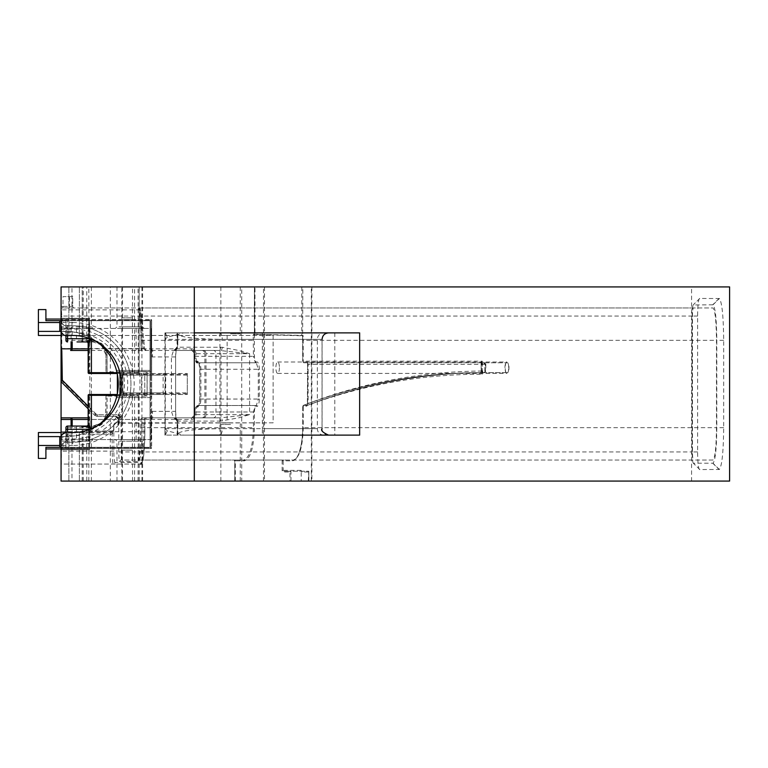 <?xml version="1.0" encoding="UTF-8"?>
<svg xmlns="http://www.w3.org/2000/svg" width="768" height="768" viewBox="0 0 768 768"><rect width="100%" height="100%" fill="white"/><g stroke="black" fill="none" stroke-linecap="round" stroke-linejoin="round"><path stroke-width="0.58" stroke-dasharray="3.84 2.88" d="M71.117 319.056L79.382 319.056L71.117 319.056M71.117 335.462L79.382 335.462L71.117 335.462M61.066 335.462L88.762 335.462L88.762 319.056L88.762 335.462L38.4 335.462L38.4 309.581L38.4 331.382L65.645 331.382A52.618 52.618 0 0 1 65.933 331.392L65.933 320.669L150.029 320.669L150.029 370.406L116.477 370.406A52.618 52.618 -90 0 0 65.933 331.392L65.933 320.669L45.907 320.669L45.907 309.581L45.907 319.056L88.762 319.056L61.066 319.056M45.907 309.581L38.4 309.581L45.907 309.581L38.4 309.581L38.4 331.382M279.418 367.709A5.712 1.766 90 0 1 277.661 373.421A5.712 1.766 90 0 1 275.894 367.709A5.712 1.766 90 0 1 277.661 361.997A5.712 1.766 90 0 1 279.418 367.709M508.714 367.709A5.712 1.766 -90 0 0 506.947 361.997A5.712 1.766 -90 0 0 505.19 367.709A5.712 1.766 -90 0 0 506.947 373.421A5.712 1.766 -90 0 0 508.714 367.709M77.155 448.944L68.88 448.944L77.155 448.944M77.155 432.538L68.88 432.538L77.155 432.538M61.066 448.944L88.762 448.944L45.907 448.944L45.907 458.419L38.4 458.419L38.4 432.538L88.762 432.538L88.762 448.944L88.762 432.538L61.066 432.538M38.4 436.618L38.4 458.419L45.907 458.419L45.907 447.331L65.933 447.331L65.933 436.608A52.618 52.618 0 0 1 65.645 436.618L38.4 436.618L38.4 458.419L45.907 458.419M61.066 320.669L150.029 320.669L150.029 447.331L150.029 370.406L116.477 370.406L116.736 371.453M116.736 396.547L116.477 397.594L150.029 397.594L116.477 397.594A52.618 52.618 -90 0 1 65.933 436.608L65.933 447.331L150.029 447.331L61.066 447.331M61.219 331.382L65.645 331.382A52.618 52.618 0 0 1 98.352 342.787M98.352 425.213A52.618 52.618 0 0 1 65.645 436.618L61.219 436.618M59.77 436.618L59.77 447.331M132.24 447.331L122.525 447.331L132.24 447.331M59.77 320.669L59.77 331.382M132.24 320.669L122.525 320.669L132.24 320.669M241.718 481.075L121.795 481.075L121.795 286.925L241.718 286.925L241.718 481.075L729.6 481.075M165.053 394.512A1.622 0.643 -90 0 0 165.696 392.899L165.696 375.101A1.622 0.643 -90 0 0 165.053 373.488L163.757 373.488A1.622 0.643 -90 0 0 163.104 375.101L163.104 392.899A1.622 0.643 -90 0 0 163.757 394.512L120.288 394.512L163.757 394.512M163.757 373.488L165.053 373.488M187.296 373.488L187.296 394.512L187.296 373.488L119.971 373.488L187.296 373.488M120.288 394.512L119.645 392.899L120.288 394.512A0.643 0.643 0 0 0 119.645 395.165A0.643 0.643 0 0 1 120.288 394.512M163.104 392.899L119.645 392.899L120.451 394.512A0.806 0.806 0 0 0 119.645 395.328L119.645 373.162L119.645 394.838L119.645 375.101L120.595 375.101A1.622 1.142 -90 0 0 120.048 373.728A0.643 0.595 180 0 1 119.645 373.181L119.645 395.165L119.645 375.101L120.288 373.488L119.645 374.947M77.002 426.067L76.454 427.68L65.933 427.68A1.622 1.622 0 0 1 67.555 426.067L93.014 426.067L101.04 423.283L103.843 420.221L105.715 415.613L105.965 395.366A0.806 0.778 180 0 1 106.694 394.589L107.088 396.134L105.965 395.328A0.806 0.806 0 0 1 106.771 394.512L143.174 394.512A1.622 1.613 -90 0 0 144.787 392.899L144.787 375.101L144.787 392.899L147.053 396.134L143.174 394.512L122.88 394.512L187.296 394.512L120.451 394.512A0.806 0.806 0 0 0 119.645 395.328L118.838 395.568L120.451 396.374A0.806 0.806 0 0 1 119.645 395.568L119.712 395.002M187.296 393.706L122.88 393.706L122.88 374.294L119.645 374.294L119.971 392.899L187.296 392.899M119.645 394.819A0.643 0.595 0 0 1 120.048 394.272A1.622 1.142 -90 0 0 120.595 392.899L120.595 375.101L163.104 375.101M165.696 375.101L119.645 375.101L119.645 372.835A0.643 0.643 0 0 0 120.288 373.488A0.643 0.643 0 0 1 119.645 372.835L119.645 373.181M119.645 392.909L141.552 392.899L141.552 375.101L122.88 375.101L122.88 394.512L122.88 393.706L119.645 393.706L119.645 394.838L119.645 392.899L165.696 392.899M118.838 395.568L119.645 395.568A0.806 0.806 0 0 0 120.451 396.374L120.451 371.626A0.806 0.806 0 0 0 119.645 372.432L119.645 395.568A0.806 0.806 0 0 0 120.451 396.374L120.24 396.374M117.197 373.488L120.451 373.488A0.806 0.806 0 0 1 119.645 372.672A0.806 0.806 0 0 0 120.451 373.488L122.88 373.488L122.88 375.101L119.645 375.101L119.645 372.432L118.838 372.432L120.24 371.626L150.845 371.626L150.845 447.734L151.651 447.734L151.651 397.19L150.845 396.374A0.806 0.806 0 0 1 151.651 397.19L151.651 370.81A0.806 0.806 0 0 1 150.845 371.626L151.651 370.81L151.651 320.266L150.845 320.266L150.845 319.459A0.806 0.806 0 0 1 151.651 320.266L151.651 447.734A0.806 0.806 0 0 1 150.845 448.541A0.806 0.806 0 0 0 151.651 447.734L150.845 447.734L150.845 448.541L150.845 447.734L67.555 447.734M120.25 373.45L119.645 375.014M120.24 371.626L150.845 371.626L150.845 320.266L151.651 320.266A0.806 0.806 0 0 0 150.845 319.459L150.845 320.266L63.005 320.266L150.845 320.266L150.845 447.734L63.005 447.734L61.056 448.55L61.066 449.194L61.066 417.85L61.066 449.76L89.578 449.76L89.578 430.915L89.578 432.538L112.07 432.538L89.578 432.538L89.578 449.76L61.066 449.76L61.066 464.083A1.555 1.555 0 0 1 61.325 464.064L140.083 464.064L61.325 464.064L61.325 449.76M120.451 371.626A0.806 0.806 0 0 0 119.645 372.432A0.806 0.806 0 0 1 120.451 371.626M118.406 419.558L115.795 416.323L97.018 416.323L97.498 414.768L120.893 414.768L115.795 416.323L97.018 416.323L94.723 415.373L97.018 416.323L96.547 414.768L119.376 414.768L118.301 419.443A3.235 3.149 155 0 0 118.013 418.08L118.013 418.08A3.235 3.149 155 0 0 115.286 416.285L119.376 414.768L119.376 423.216L118.291 424.435L118.406 419.558A3.235 3.216 90 0 0 115.181 416.323L115.286 416.285M118.858 419.558L120.893 414.768L121.373 460.042L712.906 460.042C715.075 458.083 716.266 447.293 716.477 427.68L716.477 340.32C716.266 320.707 715.075 309.917 712.906 307.958L693.36 307.958C692.822 308.448 692.525 311.146 692.467 316.051L692.467 451.949C692.525 456.854 692.822 459.552 693.36 460.042M89.578 434.15L112.07 434.15A3.235 3.235 0 0 0 112.214 434.15L113.76 430.915L113.683 424.445L113.683 430.915L113.683 424.445L115.306 422.832L113.76 424.445L118.301 424.445M113.76 430.915L112.07 432.538A1.622 1.622 0 0 0 112.138 432.538A1.622 1.622 0 0 1 112.07 432.538L112.07 434.15M89.578 430.915L89.808 432.538A1.622 1.594 90 0 0 91.402 430.915L91.402 335.491L89.808 337.085L89.808 430.915L113.683 430.915L112.138 432.538L112.214 451.123C112.282 458.966 112.656 463.286 113.338 464.064A1.622 1.613 -90 0 0 114.941 462.451C114.269 461.76 113.894 457.987 113.827 451.123L113.827 424.445L115.306 422.832L273.13 422.832L273.13 335.462L91.402 335.491M106.694 373.411A0.806 0.778 0 0 1 105.965 372.634L107.088 371.866L106.771 373.488A0.806 0.806 0 0 1 105.965 372.672L105.936 354.058L105.034 350.064L101.184 344.832L93.014 341.933A1.622 0.49 90 0 1 92.534 340.32C101.357 341.194 106.214 346.051 107.088 354.874L107.088 371.866L147.053 371.866L144.787 375.101A1.622 1.613 -90 0 0 143.174 373.488L147.053 371.866L147.053 396.134L107.088 396.134L107.088 413.126C106.214 421.949 101.357 426.806 92.534 427.68L76.454 427.68L76.454 439.555L67.555 439.555L65.933 441.178L65.933 447.101L61.382 447.101L61.382 441.178L65.933 441.178L65.933 427.68M485.597 363.84L485.741 364.195A4.934 1.526 90 0 1 485.808 364.406L485.338 363.974A5.578 1.728 -90 0 0 485.27 363.725L483.322 362.784L485.117 363.446A0.806 0.768 -90 0 0 484.358 362.784L507.446 362.784A4.934 1.526 90 0 1 508.973 367.709A4.934 1.526 90 0 1 507.446 372.643L506.448 372.643A4.934 1.526 90 0 1 504.931 367.709A4.934 1.526 90 0 1 506.448 362.784L507.446 362.784M485.808 364.406L485.808 371.021A4.934 1.526 90 0 1 485.741 371.232L485.27 371.693A5.578 1.728 -90 0 0 485.338 371.453L485.338 363.974M483.341 362.784L485.885 364.781M485.741 371.232L484.061 372.643L507.446 372.643M482.736 372.019L482.65 371.357A4.934 1.526 90 0 1 482.65 364.07L481.901 363.59A5.578 1.728 -90 0 0 481.901 371.837L481.2 371.837L482.17 374.218L480.432 372.643L483.062 372.643L482.736 372.019A0.643 0.576 -178.8 0 0 482.112 372.25L484.128 372.643L485.117 371.981A0.806 0.768 90 0 1 484.358 372.643A1.622 0.499 -90 0 0 484.858 371.021L485.414 370.704M484.166 372.634L484.79 372.25A0.806 0.768 -90 0 1 484.128 372.643L484.435 372.461M482.65 371.357L482.112 372.25A0.806 0.768 90 0 1 481.459 372.643M482.65 364.07L482.39 362.794L481.123 363.475L482.237 361.162L482.237 374.266A548.88 522.01 90 0 0 482.17 374.266A548.88 522.01 90 0 0 303.245 406.944L303.245 427.68C302.65 447.293 299.366 458.083 293.386 460.042L282.346 460.042A1.622 1.536 90 0 0 282.144 460.848L282.144 470.39A1.622 1.536 90 0 0 283.68 472.013L289.968 472.013L289.968 481.075L234.758 481.075L289.968 481.075M115.565 416.323A3.235 3.216 90 0 1 118.781 419.558L118.781 451.949C118.838 457.834 119.165 461.069 119.76 461.654A1.622 1.613 -90 0 1 121.373 460.042L139.162 460.042L138.317 460.387L140.266 448.157L140.957 419.462L142.07 419.462L142.07 427.68C141.898 447.293 140.928 458.083 139.162 460.042A1.622 1.613 -90 0 0 137.549 461.654C139.622 459.6 140.755 448.282 140.966 427.68L253.411 427.68L253.411 411.994L255.389 405.514L256.31 405.514L197.952 405.514L255.389 405.514A0.806 0.768 -90 0 1 256.157 406.33A5.664 1.728 -90 0 0 254.429 411.994L254.429 427.68C253.824 447.792 250.445 458.842 244.32 460.848L234.797 460.848L234.797 481.075M86.544 426.067A1.622 1.622 0 0 0 88.166 424.445A1.622 1.565 90 0 1 86.621 426.067L86.544 426.067A1.622 1.622 0 0 0 88.166 424.445L88.752 426.874L82.205 426.874L93.264 426.874C101.606 426.038 106.186 421.459 107.021 413.126L107.021 395.328L105.965 395.328A0.806 0.806 0 0 1 106.771 394.512L107.021 395.328L139.181 395.328L88.166 395.328A0.806 0.806 0 0 1 88.973 394.512L106.694 394.589M144.49 393.792L143.174 394.512A1.622 1.622 0 0 0 144.787 392.899L144.787 392.899A1.622 1.622 0 0 1 143.174 394.512A1.622 1.622 0 0 0 144.787 392.899L141.552 392.899L141.552 394.512M119.645 395.328A0.806 0.806 0 0 1 120.451 394.512L117.197 394.512M88.973 373.488A0.806 0.806 0 0 1 88.166 372.672L139.181 372.672L107.021 372.672L106.771 373.488L139.987 373.488L88.973 373.488L88.752 341.126L88.166 343.555A1.622 1.565 90 0 0 86.621 341.933L86.717 341.453L88.694 342.106M187.296 374.294L122.88 374.294L122.88 373.488L143.174 373.488L106.771 373.488A0.806 0.806 0 0 1 105.965 372.672L107.021 372.672L107.021 354.874C106.186 346.541 101.606 341.962 93.264 341.126L88.752 341.126M141.552 373.488L141.552 375.101L144.787 375.101A1.622 1.622 0 0 0 143.174 373.488A1.622 1.622 0 0 1 144.787 375.101L144.787 375.101A1.622 1.622 0 0 0 143.174 373.488L144.499 374.208M220.589 347.213A3.235 1.296 -90 0 1 219.293 350.448L249.59 353.683L238.656 350.448L222.23 347.27L176.774 347.213A3.235 3.216 90 0 1 173.558 350.448L171.418 356.928L171.418 411.37L173.558 417.85L219.293 417.85A3.235 1.296 -90 0 1 220.589 421.085L238.656 417.85L249.59 414.614L221.002 417.821L213.437 417.85A3.235 2.525 90 0 0 215.962 414.614L205.997 414.614L205.997 353.683L215.962 353.683L215.962 414.614L221.002 414.614L221.002 353.683L249.59 353.683L249.59 414.614L221.002 414.614L221.002 417.821A3.235 1.219 86.8 0 1 221.078 417.85A3.235 1.219 86.8 0 1 222.23 421.027M67.555 335.741L67.555 320.323L65.933 320.899L65.933 340.32A1.622 1.622 0 0 0 67.555 341.933A1.622 1.622 0 0 1 65.933 340.32L76.454 340.32L77.002 341.933L93.014 341.933C100.867 342.72 105.178 347.03 105.965 354.874L105.965 372.672M177.082 333.456L177.082 347.213L173.846 350.448L219.293 350.448L146.237 350.448A1.622 1.613 -90 0 1 144.634 348.835L140.957 348.835A1.622 1.613 90 0 0 142.57 350.448A1.622 0.499 90 0 1 142.07 348.835L191.338 348.835A4.858 4.618 -90 0 1 195.955 353.683L195.955 356.304A6.47 1.997 -90 0 0 197.952 362.784L256.31 362.784L197.952 362.784A1.622 1.536 90 0 1 196.416 361.162A4.858 1.498 90 0 1 194.909 356.304L194.909 353.683L204.883 353.683L204.883 414.614L194.909 414.614L194.909 411.994A4.858 1.498 90 0 1 196.416 407.136L197.338 407.136A8.093 2.496 -90 0 0 199.843 399.043L199.843 369.254A8.093 2.496 -90 0 0 197.338 361.162L196.416 361.162M138.864 309.187C140.342 317.28 141.043 327.658 140.957 340.32L140.966 348.835L142.07 348.835L142.07 340.32C141.898 320.707 140.928 309.917 139.162 307.958L139.008 309.581A1.622 1.613 90 0 0 137.395 307.958L139.008 309.581L140.362 309.581A1.622 1.613 90 0 0 138.758 307.958L712.906 307.958M142.57 350.448A1.622 1.622 0 0 1 140.957 348.835L140.957 340.32C140.899 326.323 140.246 316.08 139.008 309.581M72.71 306.403A1.555 1.555 0 0 0 74.266 307.958L61.325 307.958L74.266 307.958A1.555 1.555 0 0 1 72.71 306.403L72.71 296.63L63.005 296.63L63.005 306.403L72.71 306.403L72.71 296.63L63.005 296.63M113.683 424.445L115.306 422.832M141.686 462.451A1.622 1.613 -90 0 1 140.083 464.064C142.406 462.106 143.683 451.325 143.914 431.712L143.914 419.462L144.96 418.195L146.707 417.85L145.555 418.195L144.864 419.462L144.864 431.712C144.672 450.346 143.616 460.589 141.686 462.451L114.941 462.451M176.774 347.213C176.064 347.798 175.68 351.043 175.603 356.928L175.603 411.37C175.68 417.254 176.064 420.499 176.774 421.085A3.235 3.216 -90 0 0 173.558 417.85L142.57 417.85A1.622 0.499 -90 0 0 142.07 419.462L191.338 419.462A4.858 4.618 -90 0 0 195.955 414.614L195.955 411.994A6.47 1.997 -90 0 1 197.952 405.514C195.994 405.312 194.957 407.472 194.832 411.994L254.429 411.994M142.57 417.85A1.622 1.622 0 0 0 140.957 419.462A1.622 1.613 -90 0 1 142.57 417.85L213.437 417.85M65.933 326.822L67.555 328.445L65.933 326.822L61.382 326.822L61.382 328.445L151.104 328.445L151.104 352.8L152.237 356.928L152.717 350.448L173.558 350.448L176.237 348.826L175.622 356.928L152.237 356.928M90.643 328.445L151.104 328.445L151.104 348.835A1.622 1.622 -90 0 0 152.717 350.448L89.453 350.448A1.622 1.114 -90 0 1 88.339 348.835L89.942 348.835L89.942 327.754L90.643 328.445L92.995 328.445L61.066 328.118L61.066 331.382M105.965 395.328L105.936 413.894L104.851 418.368L101.702 422.717L93.014 426.067A1.622 0.49 -90 0 0 92.534 427.68M61.066 436.618L61.066 439.555L92.995 439.555L90.643 439.555L89.942 440.246L89.942 419.462L151.104 419.462L151.104 415.498L151.104 439.555L76.454 439.555M151.104 439.555L151.104 419.462A1.622 1.622 90 0 1 152.717 417.85L152.237 411.37L151.104 415.469L151.104 419.472A1.622 1.622 90 0 1 152.717 417.85L151.104 419.462L151.104 439.555L90.643 439.555M66.778 432.211L66.778 435.446L61.066 437.923L61.92 434.918L66.778 432.211A5.712 5.712 0 0 1 67.402 432.24L67.046 435.456A2.477 2.477 0 0 0 66.778 435.446L67.306 441.994A58.243 58.243 0 0 0 72.71 442.243L65.021 442.243L72.71 442.243A58.243 58.243 0 0 0 130.954 384A58.243 58.243 0 0 0 72.71 325.757L65.021 325.757A5.712 5.712 0 0 0 67.306 326.006A58.243 58.243 0 0 1 130.954 384A58.243 58.243 0 0 1 67.306 441.994A5.712 5.712 0 0 0 65.021 442.243L63.005 443.386L61.507 445.478L63.005 445.478L63.005 443.386M282.144 470.39L283.162 470.39L283.162 460.848L292.608 460.848C298.742 458.842 302.112 447.792 302.726 427.68L302.726 406.944L302.976 406.09L306.854 406.109L307.555 403.536L308.112 403.536L307.363 405.35L303.485 405.331A550.493 523.555 -90 0 1 480.432 372.643A0.806 0.768 90 0 0 481.2 371.837L481.123 363.466L480.432 362.784L482.237 361.162L303.245 361.162L303.744 362.784L484.358 362.784A1.622 0.499 -90 0 1 484.858 364.397L485.414 364.397L484.358 362.784M483.043 372.643L506.448 372.643M307.594 403.536L307.594 364.397A2.429 0.739 -90 0 0 306.854 361.968L302.976 361.968A0.806 0.768 90 0 0 303.744 362.784L506.448 362.784M88.166 419.462L89.942 419.462A1.622 0.49 -90 0 0 89.453 417.85A1.622 1.114 -90 0 0 88.339 419.462L88.339 441.178L91.382 441.178L71.981 441.178L70.378 439.555L71.981 441.178L71.981 481.075L91.382 481.075L71.981 481.075M88.752 426.874L88.973 394.512M88.694 425.894L86.717 426.547L81.398 426.067L93.014 426.067L93.264 426.874M86.544 341.933A1.622 1.622 0 0 1 88.166 343.555A1.622 1.622 0 0 0 86.544 341.933L93.014 341.933L93.264 341.126M146.179 350.448A1.622 1.594 -90 0 1 144.643 349.267A1.622 1.171 174.1 0 0 143.578 348.557L143.702 350.448L144.662 348.998L146.275 350.448L89.453 350.448A1.622 0.49 -90 0 0 89.942 348.835L136.138 348.835A1.622 0.49 90 0 1 135.648 350.448M699.744 469.555L699.533 469.555C698.371 468.586 697.738 462.72 697.613 451.949L697.613 316.051C697.738 305.28 698.371 299.414 699.533 298.445L719.347 298.522C721.987 302.035 723.427 315.965 723.677 340.32L723.677 427.68C723.427 452.026 721.987 465.965 719.347 469.478L699.744 469.555L693.437 463.21L713.002 463.19C715.306 460.8 716.573 448.963 716.803 427.68L716.803 340.32C716.573 319.027 715.306 307.19 713.002 304.81L693.226 304.944C692.563 306.144 692.198 309.85 692.141 316.051L692.141 451.949C692.198 458.15 692.563 461.846 693.226 463.056L693.475 463.315M699.744 298.445L693.475 304.685M165.61 332.88A19.411 15.226 2.5 0 0 167.395 337.162L183.677 332.88L164.928 332.88L219.83 332.88A6.47 2.438 -90 0 1 222.269 339.35L322.09 339.35L262.368 339.35L262.368 428.65L317.347 428.65L317.347 339.35A6.47 6.47 90 0 1 323.818 332.88L219.83 332.88M177.274 332.88L177.101 333.427L177.274 332.88C176.64 336.835 191.645 338.986 222.269 339.35M167.395 337.162L164.966 339.35L165.235 332.88M183.677 332.88L323.818 332.88M323.818 435.12A6.47 6.47 -90 0 1 317.347 428.65L222.269 428.65A6.47 2.438 90 0 1 219.83 435.12L328.56 435.12L183.677 435.12L167.395 430.838A19.411 15.226 177.5 0 0 165.61 435.12L183.677 435.12M219.83 435.12L194.304 435.12L194.304 332.88L359.645 332.88L359.645 435.12L165.61 435.12M165.235 435.12L164.966 428.65L167.395 430.838M222.269 428.65C191.626 429.005 176.63 431.165 177.274 435.12L177.082 421.085L220.589 421.085M177.091 434.554L177.274 435.12M67.402 432.24A48.538 48.538 0 0 0 121.248 384A48.538 48.538 0 0 0 67.402 335.76A5.712 5.712 0 0 1 66.778 335.789L61.92 333.082L61.066 330.077L66.778 332.554A2.477 2.477 0 0 0 67.046 332.544L67.402 335.76M63.005 320.323L61.066 320.323L61.066 319.459L63.005 320.266L63.005 322.522L72.71 322.522L72.71 325.757L65.021 325.757L63.005 324.614L63.005 322.522L61.507 322.522L63.005 324.614M72.71 325.757A58.243 58.243 0 0 0 67.306 326.006L66.778 335.789M65.933 441.178L67.555 439.555L61.066 439.882L61.066 447.677A5.712 5.712 0 0 1 67.306 441.994A58.243 58.243 0 0 0 130.954 384A58.243 58.243 0 0 0 67.306 326.006A5.712 5.712 0 0 1 61.066 320.323L61.066 320.899L63.005 320.899L63.005 319.459L150.845 319.459L63.005 319.459L61.066 318.806L63.005 319.459L63.005 320.275L61.066 319.459L61.066 318.806M132.24 319.459L120.912 319.459L132.24 319.459M63.005 320.899L66.307 320.899M61.382 320.899L61.066 326.822L61.382 320.899L65.933 320.899L65.933 335.731M76.454 328.445L76.454 340.32L92.534 340.32M177.408 332.88L177.408 347.213A3.235 3.216 90 0 1 174.192 350.448L173.558 350.448M138.758 307.958L140.717 310.838L144.662 348.989L140.717 311.002A1.622 1.171 174.1 0 0 139.574 309.859L138.758 307.958L61.325 307.958L61.066 308.534M151.104 352.8L151.104 348.835A1.622 1.622 -90 0 0 152.717 350.448L151.104 348.835L136.138 348.835L136.138 328.445M693.36 307.958L61.325 307.958A1.555 1.555 0 0 1 61.066 307.939L61.066 350.448M692.467 316.051L61.805 316.051L61.325 307.958A1.555 1.555 0 0 1 61.066 307.939L61.325 307.958A1.555 1.555 0 0 1 61.066 307.939A1.555 1.555 0 0 0 61.325 307.958A1.555 1.555 0 0 1 61.066 307.939M97.498 414.768L96.307 414.269L94.723 415.373L95.357 414.269L96.547 414.768M91.45 335.462L273.13 335.462L273.13 422.832L119.376 423.216M119.75 422.832L115.44 422.832M230.554 422.832L219.235 422.832L230.554 422.832M230.554 335.462L219.235 335.462L230.554 335.462M61.066 379.843L61.066 318.24L89.578 318.24L89.578 335.462L61.066 335.443A1.555 1.555 0 0 0 61.325 335.462L89.578 335.462L89.578 337.085L89.578 318.24L61.066 318.24L61.066 381.245M61.382 439.555L61.066 441.178M65.933 432.269L65.933 447.101L67.555 447.677L67.555 432.259M66.307 447.101L61.382 447.101M61.507 445.478L61.066 447.677L67.555 447.677M67.306 441.994A5.712 5.712 0 0 0 61.066 447.677L61.066 448.55L63.005 447.734L63.005 448.541L150.845 448.541L63.005 448.541L61.056 449.194L62.256 448.637M132.24 448.541L120.912 448.541L132.24 448.541M712.906 460.042L293.386 460.042C296.054 462.442 303.062 447.658 302.688 427.68L716.477 427.68M302.976 406.09A0.806 0.768 -89.7 0 1 303.485 405.331L303.427 405.341C360.643 383.722 419.645 372.826 480.432 372.643L481.123 371.952M303.485 405.331L303.245 406.944L302.688 406.944L303.437 405.341M307.594 364.397L307.363 405.35A550.493 523.555 90 0 1 484.358 372.643L485.414 371.021M302.899 335.99L302.659 336.394A0.806 0.653 25.4 0 0 301.766 335.712L303.139 335.53L302.659 336.394L302.813 286.925L311.885 286.925L254.419 286.925L302.813 286.925M301.795 286.925L301.766 335.712L302.621 335.645M194.909 356.304L253.411 356.304L253.238 334.253L303.139 335.53L303.245 361.162L302.688 361.162L302.688 340.32L716.477 340.32M254.362 334.8L254.947 334.493A0.806 0.624 23.1 0 0 254.314 335.146L253.238 334.253L254.976 334.224L254.976 286.925M235.325 481.075L235.325 460.848A1.622 1.536 90 0 0 235.114 460.042L243.542 460.042C249.523 458.083 252.816 447.293 253.411 427.68L254.429 427.68M244.32 460.848A0.806 0.768 -90 0 0 243.542 460.042L139.162 460.042M235.114 460.042L282.346 460.042M290.986 481.075L290.986 471.206L283.93 471.206L308.794 471.206L290.986 471.206L289.968 472.013M308.275 481.075L308.794 471.206L308.794 481.075M89.942 440.246L88.339 441.178M117.648 439.555L144.23 439.555L117.648 439.555M119.626 441.178L142.618 441.178L119.626 441.178M132.24 450.163L122.525 450.163L132.24 450.163M230.554 424.445L220.858 424.445L230.554 424.445M86.784 481.075L139.181 481.075L82.205 481.075L86.784 481.075L86.717 426.547A0.806 0.768 90 0 0 86.016 426.067M86.016 341.933A0.806 0.768 90 0 0 86.717 341.453L86.784 286.925L82.205 286.925L139.181 286.925L86.784 286.925M230.554 333.85L240.25 333.85L230.554 333.85M132.24 317.837L122.525 317.837L132.24 317.837M71.981 286.925L91.382 286.925L71.981 286.925L71.981 326.822L70.368 328.445L71.981 326.822L91.382 326.822L88.339 326.822L89.942 327.754M119.011 326.822L142.618 326.822L119.011 326.822M117.648 328.445L144.23 328.445L117.648 328.445M334.79 332.88L334.79 435.12M61.066 329.318L66.778 329.318A55.008 55.008 0 0 1 127.718 384A55.008 55.008 0 0 1 66.778 438.682L61.066 438.682M61.066 320.323L61.507 322.522M61.066 326.822L61.382 328.445M61.066 348.835L61.066 309.859L139.574 309.859L143.578 348.557L61.066 348.557M63.005 307.958L63.005 306.403L61.066 306.403L61.066 296.63M88.166 408.797L94.723 415.373L88.166 408.797M74.131 318.24L68.88 318.24L74.131 318.24M74.131 449.76L68.88 449.76L74.131 449.76M61.066 464.083A1.555 1.555 0 0 1 61.325 464.064L61.046 460.896M301.738 471.206A0.806 0.768 -90 0 1 300.97 470.39A1.622 0.49 -90 0 1 301.219 470.611L301.987 472.013L301.219 470.611L301.219 481.075M302.726 406.944L302.726 427.68M254.458 286.925L254.419 334.224L302.813 335.434M74.131 481.075L68.88 481.075L74.131 481.075M129.792 481.075L142.618 481.075L129.792 481.075M132.24 481.075L122.525 481.075L132.24 481.075M230.554 481.075L240.25 481.075L230.554 481.075M230.554 286.925L220.858 286.925L230.554 286.925M132.24 286.925L122.525 286.925L132.24 286.925M129.792 286.925L142.618 286.925L129.792 286.925M74.131 286.925L68.88 286.925L74.131 286.925M729.6 286.925L691.584 286.925L691.584 481.075M61.066 286.925L61.066 481.075L110.342 481.075L110.342 286.925L61.066 286.925M110.342 481.075L121.795 481.075M121.795 286.925L110.342 286.925M691.584 286.925L241.718 286.925M147.763 373.488A1.622 0.643 -90 0 0 147.12 375.101L147.12 392.899A1.622 0.643 -90 0 0 147.763 394.512M138.806 373.488A1.622 1.142 -90 0 1 139.949 375.101L139.949 392.899A1.622 1.142 -90 0 1 138.806 394.512M120.941 394.512A1.622 0.643 -90 0 0 121.584 392.899L121.584 375.101A1.622 0.643 -90 0 0 120.941 373.488M187.296 375.101L119.645 375.101M119.645 394.973A0.643 0.614 0 0 1 120.106 394.378M120.106 373.622A0.643 0.614 180 0 1 119.645 373.027L119.645 372.835M151.651 397.19A0.806 0.806 0 0 0 150.845 396.374M119.645 372.672L118.838 372.672L118.838 373.488M118.838 372.432L117.024 372.672M481.2 371.837L481.2 363.59A0.806 0.768 -90 0 0 480.432 362.784M118.781 451.949L692.467 451.949M118.838 394.512L118.838 395.328L117.024 395.328M90.134 429.302L91.402 428.794M91.402 339.206L90.134 338.698M262.368 332.88L262.368 339.35L219.936 339.35L219.936 428.65L262.368 428.65L262.368 435.12M222.23 347.27A3.235 1.219 93.2 0 1 221.002 350.477L221.002 353.683L215.962 353.683A3.235 2.525 -90 0 0 213.437 350.448M328.512 435.12A6.47 6.47 -90 0 1 322.042 428.65L322.042 339.35A6.47 6.47 90 0 1 328.512 332.88M175.603 356.928L175.622 411.37L152.237 411.37M140.362 309.581L140.717 311.002M69.475 307.958L69.475 296.63M227.146 335.462L227.146 422.832M113.827 451.123L61.066 451.123M175.603 411.37L176.237 419.482L173.558 417.85M140.957 427.68L140.957 419.462L144.874 419.462L61.066 419.462M119.76 461.654L137.549 461.654M203.472 417.85A3.235 2.525 90 0 0 205.997 414.614L204.883 414.614A3.235 3.082 90 0 1 201.802 417.85M201.802 350.448A3.235 3.082 -90 0 1 204.883 353.683L205.997 353.683A3.235 2.525 -90 0 0 203.472 350.448M101.184 344.832L105.965 354.874L107.088 354.874M72.71 322.522A61.478 61.478 0 0 1 134.189 384A61.478 61.478 0 0 1 72.71 445.478L72.71 442.243M484.128 372.643L484.358 372.643C423.59 372.826 364.608 383.722 307.421 405.341M484.858 371.021L484.858 364.397L308.112 364.397L308.112 403.536A552.115 525.091 -90 0 1 484.858 371.021M140.957 340.32L254.429 340.32L254.429 356.304A5.664 1.728 -90 0 0 256.157 361.968L257.078 361.968A7.277 2.218 90 0 1 259.296 369.254L259.296 399.043A7.277 2.218 90 0 1 257.078 406.33L256.157 406.33M191.837 350.448L194.909 353.683A3.235 3.082 90 0 0 191.837 350.448A1.622 0.499 90 0 1 191.338 348.835M197.952 362.784C196.387 363.84 195.35 361.68 194.832 356.304L194.832 353.683L195.955 353.683M197.338 361.162A1.622 1.536 90 0 0 198.883 362.784A6.47 1.997 90 0 1 200.88 369.254L200.88 399.043A6.47 1.997 90 0 1 198.883 405.514A1.622 1.536 -90 0 0 197.338 407.136M199.843 369.254L258.278 369.254L256.31 362.784A0.806 0.768 90 0 0 257.078 361.968M199.843 399.043L258.278 399.043L258.278 369.254L259.296 369.254M196.416 407.136A1.622 1.536 -90 0 1 197.952 405.514M194.909 411.994L194.832 414.614L195.955 414.614M191.837 417.85A3.235 3.082 90 0 0 194.909 414.614L191.837 417.85A1.622 0.499 -90 0 0 191.338 419.462M174.25 350.448A3.235 3.216 -90 0 0 177.466 347.213L177.466 332.88M219.936 332.88L219.936 339.35L164.966 339.35L164.966 332.88M164.966 435.12L164.966 428.65L219.936 428.65L219.936 435.12M165.264 435.12L165.264 332.88M176.774 421.085L177.408 421.085L177.408 435.12M177.466 435.12L177.466 421.085L173.846 417.85M174.192 417.85A3.235 3.216 -90 0 1 177.408 421.085L177.466 421.085A3.235 3.216 90 0 0 174.25 417.85M67.046 332.544A51.773 51.773 0 0 1 124.483 384A51.773 51.773 0 0 1 67.046 435.456M151.104 328.445L151.104 348.835L151.104 328.445M61.805 350.448L61.805 316.051L61.066 316.051M96.307 414.269L88.166 406.118M140.083 464.064C142.781 466.637 144.384 455.856 144.874 431.712L61.066 431.712M136.138 439.555L136.138 419.462A1.622 0.49 -90 0 0 135.648 417.85M72.71 445.478L63.005 445.478L63.005 447.101M63.005 447.734L63.005 448.541L62.342 448.618M307.622 362.784L308.112 364.397L307.555 364.397L307.622 362.784A0.806 0.768 90 0 1 306.854 361.968M256.157 361.968A0.806 0.768 90 0 1 255.389 362.784L253.411 356.304L254.429 356.304M257.078 406.33A0.806 0.768 -90 0 0 256.31 405.514L258.278 399.043L259.296 399.043M235.325 460.848L234.797 460.848A0.806 0.768 -90 0 0 234.029 460.042L234.758 460.848L234.758 481.075M282.144 460.848L283.162 460.848A0.806 0.768 -90 0 1 283.93 460.042M300.97 470.39L283.162 470.39A0.806 0.768 -90 0 0 283.93 471.206L283.68 472.013M308.275 472.013L301.987 472.013M71.088 426.067L71.088 440.246M72.182 441.178L72.182 426.067M83.318 481.075L83.069 426.067M82.282 481.075L82.282 426.874A0.806 0.768 90 0 0 81.514 426.067M132.557 481.075L132.307 394.512M134.602 481.075L134.602 395.328A0.806 0.768 -90 0 1 135.37 394.512M139.094 481.075L139.094 395.328A0.806 0.768 -90 0 1 139.872 394.512M138.058 481.075L138.307 394.512M88.819 481.075L89.069 394.512M81.514 341.933A0.806 0.768 90 0 0 82.282 341.126L82.282 286.925M89.069 373.488L88.819 286.925M138.307 373.488L138.058 286.925M139.872 373.488A0.806 0.768 -90 0 1 139.094 372.672L139.094 286.925M135.37 373.488A0.806 0.768 -90 0 1 134.602 372.672L134.602 286.925M132.307 373.488L132.557 286.925M105.965 354.874L107.021 354.874M83.069 341.933L83.318 286.925M72.182 341.933L72.182 326.822M71.088 327.754L71.088 341.933M88.339 326.822L88.166 348.835M713.002 304.81L719.347 298.522M723.677 340.32L716.803 340.32M723.677 427.68L716.803 427.68M719.347 469.478L713.002 463.19M712.771 463.21L719.078 469.555M697.613 451.949L692.141 451.949M697.613 316.051L692.141 316.051M719.078 298.445L712.771 304.79M61.344 380.218L95.357 414.269M292.608 460.848A0.806 0.768 -90 0 1 293.386 460.042M306.854 406.109A0.806 0.768 -89.7 0 1 307.363 405.35M302.976 361.968L303.744 362.784M302.726 361.162L302.621 336.538L301.843 335.77L254.746 334.55M302.726 340.32L302.659 336.394M254.458 334.224L254.429 340.32M264.499 286.925L264.499 481.075M263.491 481.075L263.491 286.925M311.328 481.075L311.328 286.925M311.846 286.925L311.846 481.075M79.382 335.462L79.382 319.056L79.382 335.462M68.88 335.462L68.88 319.056L68.88 335.462M277.661 373.421L506.947 373.421M277.661 361.997L506.947 361.997M68.88 432.538L68.88 448.944L68.88 432.538M79.382 432.538L79.382 448.944L79.382 432.538M122.525 320.669L122.525 447.331M141.946 320.669L141.946 447.331M115.181 416.323L118.013 418.08L118.291 424.435M101.03 423.264L93.014 426.067M198.883 362.784L199.766 369.254L199.766 399.043C199.219 404.381 198.787 406.579 198.47 405.638L198.883 405.514M174.576 350.448L177.811 347.213L177.811 332.88M164.928 332.88L164.928 435.12M177.811 435.12L177.811 421.085C178.435 420.24 177.36 419.165 174.576 417.85M322.09 428.65L322.09 339.35M61.92 333.082L61.066 330.077M144.874 431.712L144.874 419.462L146.707 417.85M61.92 434.918L61.066 437.923M91.382 481.075L91.382 441.178L92.995 439.555M142.618 481.075L142.618 441.178L144.23 439.555M116.976 481.075L116.976 441.178L115.354 439.555M141.946 481.075L141.946 450.163L143.558 448.541M122.525 481.075L122.525 450.163L120.912 448.541M240.25 481.075L240.25 424.445L241.872 422.832M220.858 481.075L220.858 424.445L219.235 422.832M101.702 422.717C97.536 425.357 95.107 426.451 94.416 425.99M139.181 481.075L139.181 395.328L139.987 394.512M139.181 286.925L139.181 372.672L139.987 373.488M220.858 286.925L220.858 333.85L219.235 335.462M240.25 286.925L240.25 333.85L241.872 335.462M122.525 286.925L122.525 317.837L120.912 319.459M141.946 286.925L141.946 317.837L143.558 319.459M91.382 286.925L91.382 326.822L92.995 328.445M116.976 286.925L116.976 326.822L115.354 328.445M142.618 286.925L142.618 326.822L144.23 328.445M693.293 463.142L695.29 465.187M693.293 304.858L695.29 302.813M254.333 334.829L254.419 286.925M308.832 481.075L308.832 471.245M68.88 449.76L68.88 481.075L68.88 449.76M79.382 449.76L79.382 481.075L79.382 449.76M82.205 481.075L82.205 426.874M82.205 341.126L82.205 286.925M79.382 318.24L79.382 286.925L79.382 318.24M68.88 318.24L68.88 286.925L68.88 318.24M311.885 286.925L311.885 481.075"/><path stroke-width="1.15" d="M61.066 319.056L45.907 319.056L45.907 309.581L38.4 309.581L38.4 322.522L59.77 322.522M61.066 320.669L59.77 320.669L59.77 331.382L38.4 331.382L38.4 335.462L61.066 335.462M59.77 445.478L38.4 445.478L38.4 458.419L45.907 458.419L45.907 448.944L61.066 448.944M61.066 432.538L38.4 432.538L38.4 436.618L59.77 436.618L59.77 447.331L61.066 447.331M116.736 371.453L117.37 374.39L117.37 393.61L116.736 396.547M98.352 342.787A52.618 52.618 0 0 1 98.352 425.213M61.219 436.618L59.77 436.618M38.4 445.478L38.4 436.618M45.907 458.419L45.907 447.331L59.77 447.331M59.77 320.669L45.907 320.669L45.907 309.581M38.4 331.382L38.4 322.522M59.77 331.382L61.219 331.382M90.931 428.986L86.544 426.067A1.622 1.622 0 0 0 88.166 424.445L88.166 395.328L88.166 424.445L91.133 428.899M91.133 339.101L88.166 343.555L88.166 372.672L88.166 343.555A1.622 1.622 0 0 0 86.544 341.933L81.398 341.933L86.544 341.933L90.931 339.014M117.197 394.512L88.973 394.512A0.806 0.806 0 0 0 88.166 395.328L117.024 395.328M86.544 426.067L67.555 426.067A1.622 1.622 0 0 0 65.933 427.68L65.933 432.269M117.024 372.672L88.166 372.672A0.806 0.806 0 0 0 88.973 373.488L117.197 373.488M77.002 341.933L86.544 341.933M90.134 338.698L67.555 338.698L67.555 341.933A1.622 1.622 0 0 1 65.933 340.32L65.933 335.731M61.066 437.923L61.066 481.075L194.304 481.075L194.304 435.12L359.645 435.12L359.645 332.88L194.304 332.88L194.304 286.925L729.6 286.925L729.6 481.075L194.304 481.075L194.304 286.925L61.066 286.925L61.066 330.077A5.712 5.712 0 0 0 67.402 335.76A48.538 48.538 0 0 1 121.248 384A48.538 48.538 0 0 1 67.402 432.24A5.712 5.712 0 0 0 61.066 437.923L61.066 448.55M71.088 341.933L71.088 348.835A1.622 0.49 90 0 1 70.598 350.448L88.166 350.448L70.598 350.448A1.622 1.584 90 0 0 72.182 348.835L72.182 341.933M61.066 331.382L61.066 417.85L88.166 417.85L70.598 417.85A1.622 1.584 90 0 1 72.182 419.462L71.088 419.462L71.088 426.067M61.066 419.462L61.066 417.85L70.598 417.85A1.622 0.49 90 0 1 71.088 419.462L61.066 419.462L61.066 436.618M61.066 330.077L61.066 320.899M61.066 318.806L61.066 320.323M61.066 350.448L61.066 348.835L88.166 348.835M61.066 309.859L61.066 306.403M61.066 307.939L61.066 296.63M61.066 380.544L61.066 381.245L62.294 380.218L61.805 350.448M61.066 381.658L88.166 408.797L61.066 381.658M61.066 464.083L61.066 461.203M61.066 460.886L61.066 449.194M61.066 447.101L61.066 447.677M91.402 394.512L91.402 428.794M65.933 429.302L67.555 429.302L67.555 426.067A1.622 1.622 0 0 0 65.933 427.68M67.555 432.259L67.555 429.302L90.134 429.302M91.402 373.488L91.402 339.206M88.166 372.672A0.806 0.806 0 0 0 88.973 373.488M65.933 338.698L67.555 338.698L67.555 335.741M88.166 406.118L62.294 380.218M72.182 426.067L72.182 419.462L88.166 419.462M61.805 379.027L61.066 379.027M322.09 339.35C322.474 335.414 324.624 333.264 328.56 332.88M322.09 428.65C320.544 430.349 322.704 432.499 328.56 435.12M82.205 426.874L81.398 426.067M82.205 341.126L81.398 341.933"/></g></svg>
